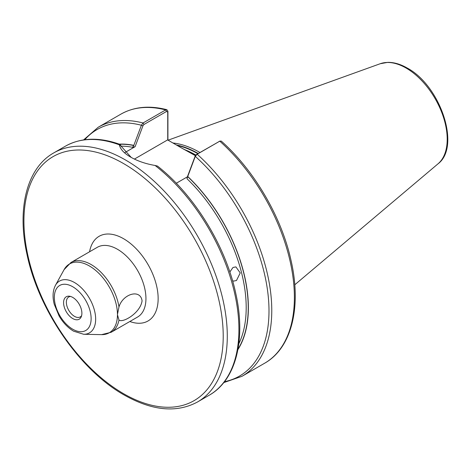 <?xml version="1.0" encoding="UTF-8"?>
<svg xmlns="http://www.w3.org/2000/svg" width="471" height="471" viewBox="0 0 471 471"><rect width="100%" height="100%" fill="white"/><g stroke="black" fill="none" stroke-linecap="round" stroke-linejoin="round"><path stroke-width="0.71" d="M229.83 271.991L233.004 267.469L235.894 266.892L240.234 272.909L236.483 280.51L233.663 281.099L232.556 280.745M117.42 314.604L118.98 306.945C122.807 293.863 140.464 288.576 142.065 300.828C140.464 312.944 122.801 323.247 118.98 320.05L117.42 314.604M72.734 297.413A12.941 7.471 -120 0 0 69.472 296.224A12.941 7.471 -120 0 0 63.738 304.702A12.941 7.471 -120 0 0 72.734 318.549A12.941 7.471 -120 0 0 81.283 316.689A12.941 7.471 -120 0 0 72.734 297.413M70.591 296.471A11.504 6.641 -120 0 0 68.748 297.001A11.504 6.641 -120 0 0 66.982 306.221A11.504 6.641 -120 0 0 74.495 316.359A11.504 6.641 -120 0 0 80.247 316.93A11.504 6.641 -120 0 0 81.63 315.594M195.341 155.66L181.7 148.059L195.518 155.353M199.963 152.504A100.647 58.11 -120 0 0 199.834 152.427A100.647 58.11 -120 0 0 172.922 142.99M155.112 165.474A143.79 83.02 -120 0 1 234.246 291.555A143.79 83.02 -120 0 1 209.142 395.263C236 380.197 246.115 339.673 235.841 293.745C225.892 246.309 194.376 194.941 157.461 166.051L155.112 165.474C145.698 163.855 137.561 161.07 130.691 157.114L130.691 157.114C124.014 153.258 120.24 149.166 119.381 144.844L120.199 144.603L120.917 145.704M124.821 152.616L135.118 146.669L132.551 147.299L133.823 145.351A123.867 71.515 -120 0 0 119.24 144.126M237.896 349.635A123.867 71.515 -120 0 0 187.752 176.49L186.993 178.733L187.381 176.843L176.289 183.243M187.381 176.843L195.224 155.936L196.224 154.659L219.774 141.17A143.79 83.02 -120 0 1 264.608 363.241C291.714 348.045 301.746 306.921 291.049 260.504C281.576 217.084 254.311 170.42 221.27 141.082L219.774 141.17L197.161 154.229L195.282 156.36L187.752 176.49M120.9 145.816L119.381 144.844A143.79 83.02 -120 0 0 65.351 146.21C80.912 137.556 99.122 136.949 119.97 144.385L120.199 144.603M133.823 145.351L141.388 125.239L143.031 122.978L165.651 109.92L166.852 109.696L167.917 111.238L167.917 140.099M167.741 139.999L167.741 112.151L166.581 111.427L143.967 124.485L142.96 125.763L135.118 146.669M181.7 148.059L167.599 139.916L134.412 159.08M120.988 146.039L131.209 157.408M84.78 139.728A142.354 82.189 -120 0 1 141.388 125.239L142.96 125.763M195.224 155.936L195.282 156.36A142.354 82.189 -120 0 1 267.705 291.608A142.354 82.189 -120 0 1 224.473 381.675M167.917 111.238L167.741 112.151M74.495 282.535A29.92 17.274 60 0 1 95.124 313.427A29.92 17.274 60 0 1 83.685 334.275L73.629 331.195C67.895 327.775 63.055 322.706 59.105 315.988L54.23 304.219C52.352 296.924 52.758 290.636 55.443 285.349A29.92 17.274 60 0 1 74.495 282.535M72.734 329.217A26.011 15.019 -120 0 0 91.127 318.602A26.011 15.019 -120 0 0 72.734 286.745A26.011 15.019 -120 0 0 54.342 297.366A26.011 15.019 -120 0 0 72.734 329.217M89.578 251.767A48.89 28.225 60 0 1 123.573 238.715A48.89 28.225 60 0 1 158.003 294.875A48.89 28.225 60 0 1 129.837 321.505M118.98 320.05A40.259 23.244 60 0 1 111.215 332.255L137.603 317.018A40.259 23.244 -120 0 0 143.779 284.761A40.259 23.244 -120 0 0 117.473 249.277A40.259 23.244 -120 0 0 97.344 247.287L70.95 262.524A40.259 23.244 60 0 1 91.08 264.519A40.259 23.244 60 0 1 118.98 306.945M197.502 401.987A143.79 83.02 -120 0 0 219.545 286.762A143.79 83.02 -120 0 0 125.61 160.052A143.79 83.02 -120 0 0 53.712 152.928C26.865 167.994 16.744 208.488 26.994 254.393C38.445 310.006 80.029 370.288 124.167 395.004C152.204 410.836 176.649 413.161 197.502 401.987L209.142 395.263M123.573 393.691A140.917 81.359 -120 0 0 223.219 336.159A140.917 81.359 -120 0 0 123.573 163.572A140.917 81.359 -120 0 0 23.933 221.105A140.917 81.359 -120 0 0 123.573 393.691M195.783 155.018A100.076 57.78 -120 0 0 185.168 149.849M198.238 153.499A100.135 57.809 -120 0 0 176.313 144.95M197.879 153.705A100.076 57.78 -120 0 0 177.12 145.415M380.221 63.726L387.839 62.36C394.092 62.296 400.568 64.197 407.262 68.065C440.144 85.463 461.174 146.563 438.012 163.826A58.104 33.547 -120 0 0 443.217 116.525A58.104 33.547 -120 0 0 406.12 68.065A58.104 33.547 -120 0 0 380.221 63.726L168.07 140.187M83.685 334.275L101.565 334.64A39.723 22.932 -120 0 0 117.444 315.411M117.444 313.78A39.723 22.932 -120 0 0 89.36 265.95A39.723 22.932 -120 0 0 64.062 269.689L70.95 262.524M132.551 147.299A122.224 70.568 -120 0 0 121.012 146.157M238.815 343.718A122.224 70.568 -120 0 0 186.993 178.733M196.224 154.659L197.161 154.229A143.79 83.02 60 0 1 241.994 376.3L264.608 363.241M237.985 349.135A123.661 71.398 -120 0 0 187.694 176.607M166.581 111.427L165.651 109.92A143.79 83.02 -120 0 0 120.817 114.188C134.035 106.746 149.378 105.251 166.852 109.696M120.817 114.188L98.204 127.247A143.79 83.02 60 0 1 143.031 122.978L143.967 124.485M133.882 145.545A123.661 71.398 -120 0 0 119.722 144.297M438.012 163.826L294.769 284.79M101.565 334.64L111.215 332.255M55.443 285.349L64.062 269.689M223.737 382.617L241.994 376.3M65.351 146.21L53.712 152.928M98.204 127.247L83.603 139.893M219.981 141.059L218.95 141.547"/></g></svg>
